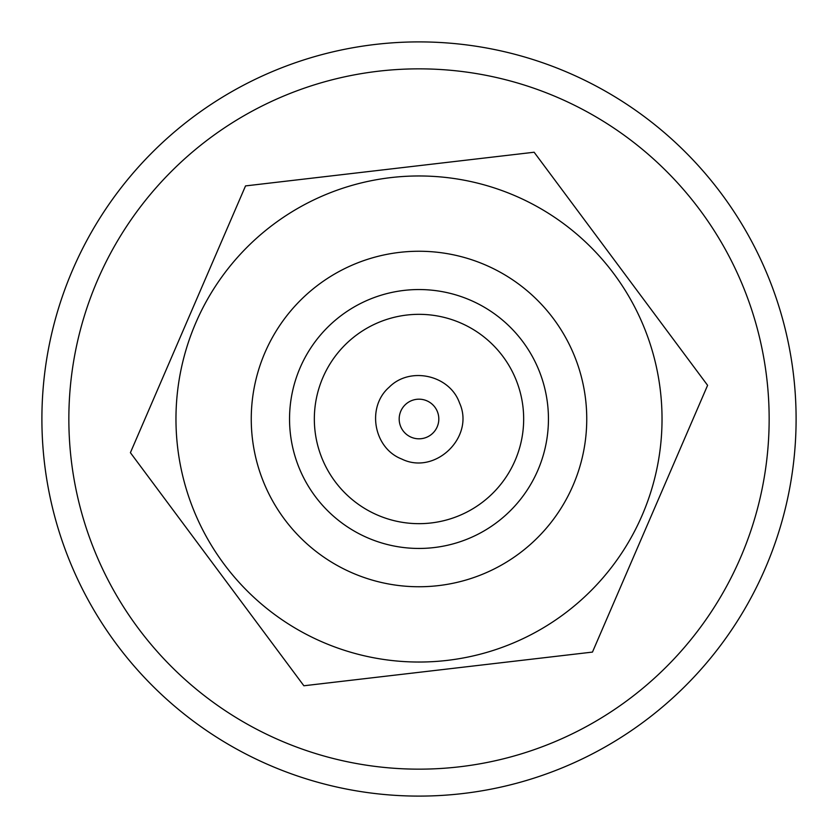 <?xml version="1.0" encoding="UTF-8"?>
<svg xmlns="http://www.w3.org/2000/svg" width="838" height="838" viewBox="0 0 838 838"><rect width="100%" height="100%" fill="white"/><g stroke="black" fill="none" stroke-linecap="round" stroke-linejoin="round"><path stroke-width="1.26" d="M419 769.158A350.158 350.158 0 0 1 115.759 243.921A350.158 350.158 0 0 1 722.241 243.921A350.158 350.158 0 0 1 419 769.158M419 796.1A377.1 377.1 0 0 0 745.579 230.45A377.1 377.1 0 0 0 92.421 230.45A377.1 377.1 0 0 0 419 796.1M377.529 515.098A104.666 104.666 0 0 0 522.964 406.87A104.666 104.666 0 0 0 356.517 335.032A104.666 104.666 0 0 0 377.529 515.098M401.706 459.015C435.142 475.649 475.156 436.944 459.507 402.91C449.713 374.974 409.887 366.101 389.157 387.229C366.321 406.964 373.528 448.204 401.706 459.015M130.403 452.677L303.869 685.767L592.466 652.09L707.597 385.323L534.131 152.233L245.534 185.91L130.403 452.677L245.534 185.91L534.131 152.233L707.597 385.323L592.466 652.09L303.869 685.767L130.403 452.677M515.307 195.862A243.041 243.041 0 0 1 564.1 613.971A243.041 243.041 0 0 1 177.604 447.167A243.041 243.041 0 0 1 515.307 195.862M485.474 264.986A167.747 167.747 0 0 1 519.151 553.572A167.747 167.747 0 0 1 252.385 438.442A167.747 167.747 0 0 1 485.474 264.986M367.704 537.849A129.44 129.44 0 0 1 341.715 315.151A129.44 129.44 0 0 1 547.57 404A129.44 129.44 0 0 1 367.704 537.849M426.846 400.805A19.808 19.808 0 0 0 399.317 421.294A19.808 19.808 0 0 0 430.826 434.891A19.808 19.808 0 0 0 426.846 400.805"/></g></svg>
